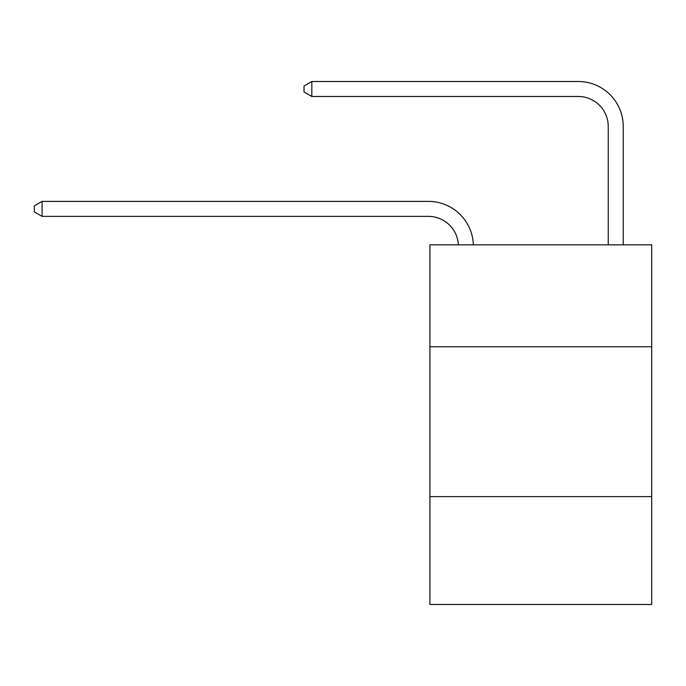 <?xml version="1.0" encoding="UTF-8"?>
<svg xmlns="http://www.w3.org/2000/svg" width="686" height="686" viewBox="0 0 686 686"><rect width="100%" height="100%" fill="white"/><g stroke="black" fill="none" stroke-linecap="round" stroke-linejoin="round"><path stroke-width="1.03" d="M651.7 346.747L651.7 244.842L429.916 244.842L429.916 346.747L651.7 346.747L651.7 604.495L429.916 604.495L429.916 346.747M651.7 496.604L429.916 496.604M428.416 216.373A29.97 29.97 -42.4 0 1 458.351 244.842A29.97 29.97 -146.8 0 0 428.416 216.373L42.095 216.373L34.3 211.88L34.3 205.886L42.095 201.384L428.416 201.384A44.959 44.959 137.6 0 1 473.349 244.842M608.242 244.842L608.242 126.464A29.97 29.97 177.7 0 0 578.272 96.486L311.83 96.486L304.035 91.993L304.035 85.999L311.83 81.505L578.272 81.505A44.959 44.959 40.3 0 1 623.231 126.464L623.231 244.842M608.242 126.464A29.97 29.97 -139.7 0 0 578.272 96.486A29.97 29.97 -139.7 0 1 608.242 126.464A29.97 29.97 -139.7 0 0 578.272 96.486A29.97 29.97 -139.7 0 1 608.242 126.464A29.97 29.97 -139.7 0 0 578.272 96.486A29.97 29.97 -139.7 0 1 608.242 126.464A29.97 29.97 -139.7 0 0 578.272 96.486A29.97 29.97 -139.7 0 1 608.242 126.464A29.97 29.97 -139.7 0 0 578.272 96.486A29.97 29.97 -139.7 0 1 608.242 126.464A29.97 29.97 -139.7 0 0 578.272 96.486A29.97 29.97 -139.7 0 1 608.242 126.464A29.97 29.97 -139.7 0 0 578.272 96.486A29.97 29.97 -139.7 0 1 608.242 126.464A29.97 29.97 -139.7 0 0 578.272 96.486A29.97 29.97 -139.7 0 1 608.242 126.464A29.97 29.97 -139.7 0 0 578.272 96.486A29.97 29.97 -139.7 0 1 608.242 126.464A29.97 29.97 -139.7 0 0 578.272 96.486A29.97 29.97 -139.7 0 1 608.242 126.464A29.97 29.97 -139.7 0 0 578.272 96.486A29.97 29.97 -139.7 0 1 608.242 126.464A29.97 29.97 -139.7 0 0 578.272 96.486A29.97 29.97 -139.7 0 1 608.242 126.464A29.97 29.97 -139.7 0 0 578.272 96.486A29.97 29.97 -139.7 0 1 608.242 126.464A29.97 29.97 -139.7 0 0 578.272 96.486A29.97 29.97 -139.7 0 1 608.242 126.464A29.97 29.97 -139.7 0 0 578.272 96.486A29.97 29.97 -139.7 0 1 608.242 126.464A29.97 29.97 -139.7 0 0 578.272 96.486M311.83 96.486L311.83 81.505L578.272 81.505M42.095 201.384L42.095 216.373"/></g></svg>
